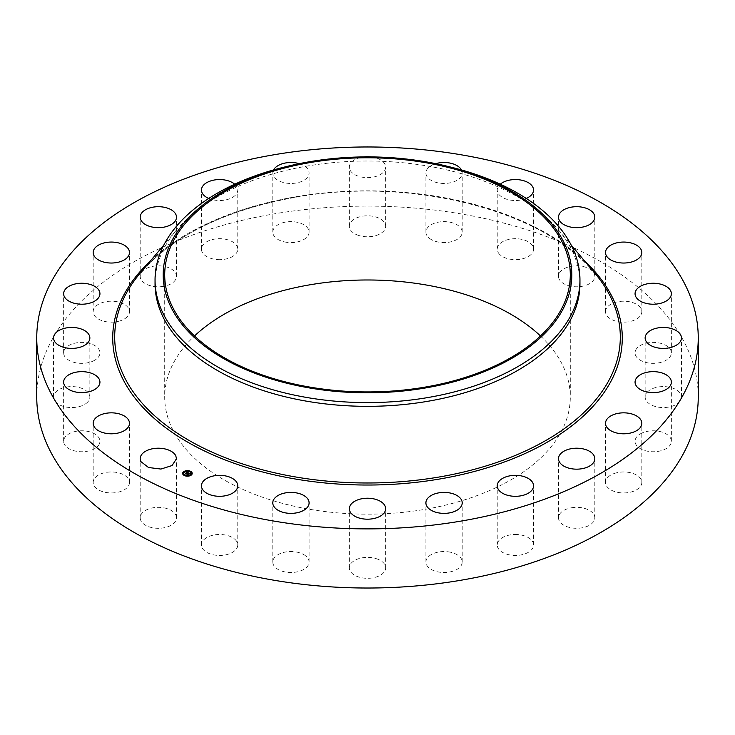 <?xml version="1.0" encoding="UTF-8"?>
<svg xmlns="http://www.w3.org/2000/svg" width="735" height="735" viewBox="0 0 735 735"><rect width="100%" height="100%" fill="white"/><g stroke="black" fill="none" stroke-linecap="round" stroke-linejoin="round"><path stroke-width="0.55" stroke-dasharray="3.67 2.76" d="M175.766 514.877A18.155 10.483 180 0 1 176.501 517.826A18.155 10.483 180 0 1 160.928 528.199A18.155 10.483 180 0 1 140.927 520.775A18.155 10.483 180 0 1 140.192 517.826A18.155 10.483 180 0 1 155.765 507.444A18.155 10.483 180 0 1 175.766 514.877M36.75 397.065A330.75 190.953 180 0 1 274.385 213.839A330.75 190.953 180 0 1 698.25 397.065M540.482 335.959A202.796 117.085 180 0 1 570.296 397.065A202.796 117.085 180 0 1 424.591 509.419A202.796 117.085 180 0 1 164.704 397.065A202.796 117.085 180 0 1 194.518 335.959M129.489 482.206A18.155 10.483 180 0 1 129.489 482.454A18.155 10.483 180 0 1 111.555 492.937A18.155 10.483 180 0 1 93.189 482.702A18.155 10.483 180 0 1 93.18 482.454A18.155 10.483 180 0 1 111.123 471.971A18.155 10.483 180 0 1 129.489 482.206M99.427 443.738A18.155 10.483 180 0 1 79.628 451.676A18.155 10.483 180 0 1 63.633 441.266A18.155 10.483 180 0 1 64.147 438.795A18.155 10.483 180 0 1 83.946 430.857A18.155 10.483 180 0 1 99.942 441.266A18.155 10.483 180 0 1 99.427 443.738M87.64 402.091A18.155 10.483 180 0 1 67.216 407.227A18.155 10.483 180 0 1 53.554 397.065A18.155 10.483 180 0 1 55.777 392.04A18.155 10.483 180 0 1 76.201 386.913A18.155 10.483 180 0 1 89.863 397.065A18.155 10.483 180 0 1 87.64 402.091M94.925 360.104A18.155 10.483 180 0 1 75.034 362.603A18.155 10.483 180 0 1 63.633 352.864A18.155 10.483 180 0 1 68.649 345.634A18.155 10.483 180 0 1 88.54 343.135A18.155 10.483 180 0 1 99.942 352.864A18.155 10.483 180 0 1 94.925 360.104M120.779 320.635A18.155 10.483 180 0 1 102.45 320.818A18.155 10.483 180 0 1 93.18 311.686A18.155 10.483 180 0 1 101.889 302.728A18.155 10.483 180 0 1 120.228 302.544A18.155 10.483 180 0 1 129.489 311.686A18.155 10.483 180 0 1 120.779 320.635M163.455 286.374A18.155 10.483 180 0 1 140.192 276.314A18.155 10.483 180 0 1 153.229 266.254A18.155 10.483 180 0 1 176.501 276.314A18.155 10.483 180 0 1 163.455 286.374M220.031 259.657A18.155 10.483 180 0 1 201.445 249.174A18.155 10.483 180 0 1 219.177 238.691A18.155 10.483 180 0 1 237.763 249.174A18.155 10.483 180 0 1 220.031 259.657M286.659 242.302A18.155 10.483 180 0 1 272.786 232.113A18.155 10.483 180 0 1 295.231 221.924A18.155 10.483 180 0 1 309.095 232.113A18.155 10.483 180 0 1 286.659 242.302M358.799 235.494A18.155 10.483 180 0 1 349.346 226.297A18.155 10.483 180 0 1 376.201 217.091A18.155 10.483 180 0 1 385.654 226.297A18.155 10.483 180 0 1 358.799 235.494M431.528 239.702A18.155 10.483 180 0 1 425.905 232.113A18.155 10.483 180 0 1 436.912 222.475A18.155 10.483 180 0 1 456.591 224.533A18.155 10.483 180 0 1 462.214 232.113A18.155 10.483 180 0 1 451.198 241.751A18.155 10.483 180 0 1 431.528 239.702M499.892 254.632A18.155 10.483 180 0 1 497.237 249.174A18.155 10.483 180 0 1 510.494 239.086A18.155 10.483 180 0 1 530.9 243.717A18.155 10.483 180 0 1 533.555 249.174A18.155 10.483 180 0 1 520.297 259.262A18.155 10.483 180 0 1 499.892 254.632M559.234 279.263A18.155 10.483 180 0 1 558.499 276.314A18.155 10.483 180 0 1 574.072 265.941A18.155 10.483 180 0 1 594.073 273.365A18.155 10.483 180 0 1 594.808 276.314A18.155 10.483 180 0 1 579.235 286.687A18.155 10.483 180 0 1 559.234 279.263M605.511 311.925A18.155 10.483 180 0 1 605.511 311.686A18.155 10.483 180 0 1 623.445 301.203A18.155 10.483 180 0 1 641.811 311.438A18.155 10.483 180 0 1 641.82 311.686A18.155 10.483 180 0 1 623.877 322.16A18.155 10.483 180 0 1 605.511 311.925M635.573 350.393A18.155 10.483 180 0 1 655.372 342.464A18.155 10.483 180 0 1 671.367 352.864A18.155 10.483 180 0 1 670.853 355.345A18.155 10.483 180 0 1 651.054 363.274A18.155 10.483 180 0 1 635.058 352.864A18.155 10.483 180 0 1 635.573 350.393M647.36 392.04A18.155 10.483 180 0 1 667.784 386.913A18.155 10.483 180 0 1 681.446 397.065A18.155 10.483 180 0 1 679.223 402.091A18.155 10.483 180 0 1 658.799 407.227A18.155 10.483 180 0 1 645.137 397.065A18.155 10.483 180 0 1 647.36 392.04M640.075 434.036A18.155 10.483 180 0 1 659.966 431.537A18.155 10.483 180 0 1 671.367 441.266A18.155 10.483 180 0 1 666.351 448.506A18.155 10.483 180 0 1 646.46 450.996A18.155 10.483 180 0 1 635.058 441.266A18.155 10.483 180 0 1 640.075 434.036M614.221 473.505A18.155 10.483 180 0 1 632.55 473.312A18.155 10.483 180 0 1 641.82 482.454A18.155 10.483 180 0 1 633.111 491.403A18.155 10.483 180 0 1 614.772 491.596A18.155 10.483 180 0 1 605.511 482.454A18.155 10.483 180 0 1 614.221 473.505M571.545 507.766A18.155 10.483 180 0 1 594.808 517.826A18.155 10.483 180 0 1 581.771 527.877A18.155 10.483 180 0 1 558.499 517.826A18.155 10.483 180 0 1 571.545 507.766M514.969 534.483A18.155 10.483 180 0 1 533.555 544.966A18.155 10.483 180 0 1 515.823 555.439A18.155 10.483 180 0 1 497.237 544.966A18.155 10.483 180 0 1 514.969 534.483M448.341 551.838A18.155 10.483 180 0 1 462.214 562.027A18.155 10.483 180 0 1 439.769 572.207A18.155 10.483 180 0 1 425.905 562.027A18.155 10.483 180 0 1 448.341 551.838M376.201 558.646A18.155 10.483 180 0 1 385.654 567.843A18.155 10.483 180 0 1 358.799 577.039A18.155 10.483 180 0 1 349.346 567.843A18.155 10.483 180 0 1 376.201 558.646M303.472 554.438A18.155 10.483 180 0 1 309.095 562.027A18.155 10.483 180 0 1 298.088 571.655A18.155 10.483 180 0 1 278.409 569.607A18.155 10.483 180 0 1 272.786 562.027A18.155 10.483 180 0 1 283.802 552.389A18.155 10.483 180 0 1 303.472 554.438M235.108 539.508A18.155 10.483 180 0 1 237.763 544.966A18.155 10.483 180 0 1 224.506 555.054A18.155 10.483 180 0 1 204.1 550.414A18.155 10.483 180 0 1 201.445 544.966A18.155 10.483 180 0 1 214.703 534.869A18.155 10.483 180 0 1 235.108 539.508M234.695 184.209A18.155 10.483 180 0 1 237.763 190.034A18.155 10.483 180 0 1 220.031 200.517A18.155 10.483 180 0 1 208.749 198.441M299.274 163.666A18.155 10.483 180 0 1 309.095 172.973A18.155 10.483 180 0 1 286.659 183.162A18.155 10.483 180 0 1 272.786 172.973A18.155 10.483 180 0 1 273.576 169.932M371.331 156.913A18.155 10.483 180 0 1 376.201 157.961A18.155 10.483 180 0 1 385.654 167.157A18.155 10.483 180 0 1 358.799 176.354A18.155 10.483 180 0 1 349.346 167.157A18.155 10.483 180 0 1 363.669 156.913M461.424 169.932A18.155 10.483 180 0 1 462.214 172.973A18.155 10.483 180 0 1 451.198 182.611A18.155 10.483 180 0 1 431.528 180.562A18.155 10.483 180 0 1 425.905 172.973A18.155 10.483 180 0 1 435.726 163.666M526.251 198.441A18.155 10.483 180 0 1 499.892 195.492A18.155 10.483 180 0 1 497.237 190.034A18.155 10.483 180 0 1 500.305 184.209M182.657 473.533L191.229 475.334A4.777 2.756 0 0 0 192.212 473.652A4.777 2.756 0 0 0 192.212 473.533M187.14 470.896A4.777 2.756 0 0 0 186.589 470.933M155.048 283.673A212.452 122.662 180 0 1 176.382 230.11A212.452 122.662 180 0 1 307.689 165.981A212.452 122.662 180 0 1 558.618 230.11A212.452 122.662 180 0 1 579.952 283.673M191.192 473.533A3.767 2.177 0 0 0 188.546 471.576A3.767 2.177 0 0 0 184.448 472.329A3.767 2.177 0 0 0 183.676 473.533M187.71 475.821A3.767 2.177 0 0 0 188.243 475.775M190.264 471.594L189.805 471.594M191.054 475.049L190.595 474.819M191.899 473.23L191.44 473.23M185.064 475.508L184.604 475.508M187.728 476.17L188.27 476.133M188.224 475.995L187.765 475.995M184.274 472.045L183.814 472.045M186.626 471.291L187.159 471.245M187.103 471.107L186.644 470.869M183.428 473.873L182.969 473.873M284.987 166.918A212.452 122.662 180 0 1 307.689 162.251A212.452 122.662 0 0 1 450.013 166.918M187.719 472.678L187.783 473.138M187.618 472.596L187.747 473.156M185.973 473.68L187.37 472.715M185.266 473.368L186.028 473.937M187.012 472.43L186.515 472.403M187.747 472.752L187.278 472.55M187.636 473L186.102 473.753M186.102 473.809L187.379 472.844M185.275 473.496L186.12 474.103M186.065 473.845L185.275 473.689M186.038 473.561L186.065 474.038M189.455 473.423L188.316 473.836L189.455 473.662M188.417 473.772L189.474 473.597M188.656 474.13L189.189 473.965M188.583 473.854L188.656 474.369M187.563 474.36L188.206 473.919M186.8 474.02L187.609 474.617M188.454 472.825L188.518 473.285M189.556 473.551L188.812 473.221M190.053 473.928L189.52 474.075L190.053 473.965M188.684 474.194L189.262 474.057L188.684 474.433M187.701 474.47L188.583 474.213L187.701 474.424M186.754 474.149L187.71 474.81M187.655 474.544L186.745 474.341M187.636 474.231L187.655 474.746M150.657 260.704A254.788 147.101 180 0 1 295.764 196.778A254.788 147.101 180 0 1 584.343 260.704M296.324 196.98A252.812 145.962 180 0 1 594.927 273.291C545.085 210.761 410.727 176.281 296.15 197.173C225.369 209.989 173.341 235.365 140.073 273.291A252.812 145.962 180 0 1 296.324 196.98M176.501 517.826L176.501 458.686M140.192 517.826L140.192 458.686M164.704 274.853L164.704 397.065M570.296 274.853L570.296 397.065M129.489 482.454L129.489 423.314M93.18 482.454L93.18 423.314M63.633 441.266L63.633 382.136M99.942 441.266L99.942 382.136M53.554 397.065L53.554 337.935M89.863 397.065L89.863 337.935M63.633 352.864L63.633 293.734M99.942 352.864L99.942 293.734M93.18 311.686L93.18 252.546M129.489 311.686L129.489 252.546M140.192 276.314L140.192 217.174M176.501 276.314L176.501 217.174M201.445 249.174L201.445 190.034M237.763 249.174L237.763 190.034M272.786 232.113L272.786 172.973M309.095 232.113L309.095 172.973M349.346 226.297L349.346 167.157M385.654 226.297L385.654 167.157M425.905 232.113L425.905 172.973M462.214 232.113L462.214 172.973M497.237 249.174L497.237 190.034M533.555 249.174L533.555 190.034M558.499 276.314L558.499 217.174M594.808 276.314L594.808 217.174M605.511 311.686L605.511 252.546M641.82 311.686L641.82 252.546M671.367 352.864L671.367 293.734M635.058 352.864L635.058 293.734M681.446 397.065L681.446 337.935M645.137 397.065L645.137 337.935M671.367 441.266L671.367 382.136M635.058 441.266L635.058 382.136M641.82 482.454L641.82 423.314M605.511 482.454L605.511 423.314M594.808 517.826L594.808 458.686M558.499 517.826L558.499 458.686M533.555 544.966L533.555 485.826M497.237 544.966L497.237 485.826M462.214 562.027L462.214 502.887M425.905 562.027L425.905 502.887M385.654 567.843L385.654 508.703M349.346 567.843L349.346 508.703M309.095 562.027L309.095 502.887M272.786 562.027L272.786 502.887M237.763 544.966L237.763 485.826M201.445 544.966L201.445 485.826M558.618 230.11L571.15 245.003M176.382 230.11L163.85 245.003"/><path stroke-width="1.1" d="M175.766 455.737L176.501 458.686L172.064 465.549L160.928 469.059L148.525 467.506L140.927 461.635A18.155 10.483 180 0 1 140.192 458.686A18.155 10.483 180 0 1 155.765 448.313A18.155 10.483 180 0 1 175.766 455.737M698.25 337.935L698.25 397.065A330.75 190.953 180 0 1 460.615 580.301A330.75 190.953 180 0 1 36.75 397.065L36.75 337.935A330.75 190.953 180 0 1 274.385 154.699A330.75 190.953 180 0 1 698.25 337.935A330.75 190.953 180 0 1 460.615 521.161A330.75 190.953 180 0 1 36.75 337.935M194.518 335.959A202.796 117.085 180 0 1 310.409 284.721A202.796 117.085 180 0 1 540.482 335.959M129.489 423.075A18.155 10.483 180 0 1 129.489 423.314A18.155 10.483 180 0 1 111.555 433.797A18.155 10.483 180 0 1 93.189 423.562A18.155 10.483 180 0 1 93.18 423.314A18.155 10.483 180 0 1 111.123 412.84A18.155 10.483 180 0 1 129.489 423.075M99.427 384.607A18.155 10.483 180 0 1 79.628 392.536A18.155 10.483 180 0 1 63.633 382.136A18.155 10.483 180 0 1 64.147 379.655A18.155 10.483 180 0 1 83.946 371.726A18.155 10.483 180 0 1 99.942 382.136A18.155 10.483 180 0 1 99.427 384.607M87.64 342.96A18.155 10.483 180 0 1 67.216 348.087A18.155 10.483 180 0 1 53.554 337.935A18.155 10.483 180 0 1 55.777 332.909A18.155 10.483 180 0 1 76.201 327.773A18.155 10.483 180 0 1 89.863 337.935A18.155 10.483 180 0 1 87.64 342.96M94.925 300.964A18.155 10.483 180 0 1 75.034 303.463A18.155 10.483 180 0 1 63.633 293.734A18.155 10.483 180 0 1 68.649 286.494A18.155 10.483 180 0 1 88.54 284.004A18.155 10.483 180 0 1 99.942 293.734A18.155 10.483 180 0 1 94.925 300.964M120.779 261.495A18.155 10.483 180 0 1 102.45 261.688A18.155 10.483 180 0 1 93.18 252.546A18.155 10.483 180 0 1 101.889 243.597A18.155 10.483 180 0 1 120.228 243.404A18.155 10.483 180 0 1 129.489 252.546A18.155 10.483 180 0 1 120.779 261.495M163.455 227.234A18.155 10.483 180 0 1 140.192 217.174A18.155 10.483 180 0 1 153.229 207.123A18.155 10.483 180 0 1 176.501 217.174A18.155 10.483 180 0 1 163.455 227.234M208.749 198.441A18.155 10.483 180 0 1 201.445 190.034A18.155 10.483 180 0 1 219.177 179.56A18.155 10.483 180 0 1 234.695 184.209M273.576 169.932A18.155 10.483 180 0 1 295.231 162.793A18.155 10.483 180 0 1 299.274 163.666M363.669 156.913A18.155 10.483 180 0 1 371.331 156.913M435.726 163.666A18.155 10.483 180 0 1 456.591 165.393A18.155 10.483 180 0 1 461.424 169.932M500.305 184.209A18.155 10.483 180 0 1 530.9 184.586A18.155 10.483 180 0 1 533.555 190.034A18.155 10.483 180 0 1 526.251 198.441M559.234 220.123A18.155 10.483 180 0 1 558.499 217.174A18.155 10.483 180 0 1 574.072 206.801A18.155 10.483 180 0 1 594.073 214.225A18.155 10.483 180 0 1 594.808 217.174A18.155 10.483 180 0 1 579.235 227.556A18.155 10.483 180 0 1 559.234 220.123M605.511 252.794A18.155 10.483 180 0 1 605.511 252.546A18.155 10.483 180 0 1 623.445 242.063A18.155 10.483 180 0 1 641.811 252.298A18.155 10.483 180 0 1 641.82 252.546A18.155 10.483 180 0 1 623.877 263.029A18.155 10.483 180 0 1 605.511 252.794M635.573 291.262A18.155 10.483 180 0 1 655.372 283.324A18.155 10.483 180 0 1 671.367 293.734A18.155 10.483 180 0 1 670.853 296.205A18.155 10.483 180 0 1 651.054 304.143A18.155 10.483 180 0 1 635.058 293.734A18.155 10.483 180 0 1 635.573 291.262M647.36 332.909A18.155 10.483 180 0 1 667.784 327.773A18.155 10.483 180 0 1 681.446 337.935A18.155 10.483 180 0 1 679.223 342.96A18.155 10.483 180 0 1 658.799 348.087A18.155 10.483 180 0 1 645.137 337.935A18.155 10.483 180 0 1 647.36 332.909M640.075 374.896A18.155 10.483 180 0 1 659.966 372.397A18.155 10.483 180 0 1 671.367 382.136A18.155 10.483 180 0 1 666.351 389.366A18.155 10.483 180 0 1 646.46 391.865A18.155 10.483 180 0 1 635.058 382.136A18.155 10.483 180 0 1 640.075 374.896M614.221 414.365A18.155 10.483 180 0 1 632.55 414.182A18.155 10.483 180 0 1 641.82 423.314A18.155 10.483 180 0 1 633.111 432.272A18.155 10.483 180 0 1 614.772 432.456A18.155 10.483 180 0 1 605.511 423.314A18.155 10.483 180 0 1 614.221 414.365M571.545 448.626A18.155 10.483 180 0 1 594.808 458.686A18.155 10.483 180 0 1 581.771 468.746A18.155 10.483 180 0 1 558.499 458.686A18.155 10.483 180 0 1 571.545 448.626M514.969 475.343A18.155 10.483 180 0 1 533.555 485.826A18.155 10.483 180 0 1 515.823 496.309A18.155 10.483 180 0 1 497.237 485.826A18.155 10.483 180 0 1 514.969 475.343M448.341 492.698A18.155 10.483 180 0 1 462.214 502.887A18.155 10.483 180 0 1 439.769 513.076A18.155 10.483 180 0 1 425.905 502.887A18.155 10.483 180 0 1 448.341 492.698M376.201 499.506A18.155 10.483 180 0 1 385.654 508.703A18.155 10.483 180 0 1 358.799 517.909A18.155 10.483 180 0 1 349.346 508.703A18.155 10.483 180 0 1 376.201 499.506M303.472 495.298A18.155 10.483 180 0 1 309.095 502.887A18.155 10.483 180 0 1 298.088 512.525A18.155 10.483 180 0 1 278.409 510.467A18.155 10.483 180 0 1 272.786 502.887A18.155 10.483 180 0 1 283.802 493.249A18.155 10.483 180 0 1 303.472 495.298M235.108 480.368A18.155 10.483 180 0 1 237.763 485.826A18.155 10.483 180 0 1 224.506 495.914A18.155 10.483 180 0 1 204.1 491.283A18.155 10.483 180 0 1 201.445 485.826A18.155 10.483 180 0 1 214.703 475.738A18.155 10.483 180 0 1 235.108 480.368M183.64 471.732A4.777 2.756 180 0 1 188.969 470.804A4.777 2.756 180 0 1 192.212 473.413A4.777 2.756 180 0 1 191.229 475.095A4.777 2.756 180 0 1 185.9 476.032A4.777 2.756 180 0 1 182.657 473.413A4.777 2.756 180 0 1 183.64 471.732M424.591 387.198A202.796 117.085 180 0 1 164.704 274.853A202.796 117.085 180 0 1 310.409 162.508A202.796 117.085 180 0 1 570.296 274.853A202.796 117.085 180 0 1 424.591 387.198M183.759 471.888A4.777 2.756 0 0 0 183.64 471.971L182.657 473.533M192.212 473.533A4.777 2.756 0 0 0 190.328 471.457L189.749 471.457L190.264 471.594M189.933 471.3A4.777 2.756 0 0 0 187.14 470.896M186.644 471.071L187.168 470.97L186.589 470.97A4.777 2.756 0 0 0 183.961 471.751M563.552 308.066A204.321 117.958 0 0 0 446.852 166.147A204.321 117.958 0 0 0 288.148 166.147A204.321 117.958 0 0 0 171.448 241.64A204.321 117.958 0 0 0 309.977 388.043A204.321 117.958 0 0 0 563.552 308.066M579.952 279.952L579.952 283.673A212.452 122.662 180 0 1 427.311 401.374A212.452 122.662 180 0 1 155.048 283.673L155.048 279.952A212.452 122.662 0 0 0 427.311 397.644A212.452 122.662 180 0 0 571.361 314.479A212.452 122.662 0 0 0 579.952 279.952A212.452 122.662 0 0 0 450.013 166.918L446.852 166.147M183.676 473.533A3.767 2.177 0 0 0 183.667 473.652A3.767 2.177 0 0 0 184.797 475.205M184.926 475.766L184.54 475.37L185.119 475.37A3.767 2.177 0 0 0 187.71 475.821M188.243 475.775A3.767 2.177 0 0 0 190.42 474.975A3.767 2.177 0 0 0 190.54 474.883L190.898 475.315M190.65 474.782A3.767 2.177 0 0 0 191.201 473.652A3.767 2.177 0 0 0 191.192 473.533M191.44 473.193L191.899 473.23M182.969 473.873L183.428 473.873M288.148 166.147L284.987 166.918A212.452 122.662 180 0 0 163.639 245.416A212.452 122.662 0 0 0 155.048 279.952M190.42 474.736A3.767 2.177 180 0 1 186.221 475.471A3.767 2.177 180 0 1 183.667 473.413A3.767 2.177 180 0 1 184.448 472.091A3.767 2.177 180 0 1 188.647 471.355A3.767 2.177 180 0 1 191.201 473.413A3.767 2.177 180 0 1 190.42 474.736M191.899 473.193L191.385 473.092L191.899 473.432M188.224 475.968L187.701 475.857L188.224 475.968M183.814 471.815L184.329 471.916L183.814 471.815M182.969 473.634L183.484 473.735L182.969 473.634M188.307 472.761L187.37 472.486L186.028 473.698L185.266 473.368L187.012 472.329L186.304 471.888L188.307 472.761M187.655 472.706L186.12 473.873L185.275 473.496L186.065 473.799L187.673 472.724M188.454 472.825L190.181 473.588L188.904 473.156L188.656 474.13L186.8 474.02L188.454 472.825M188.941 473.294L188.454 473.662L188.941 473.248M189.262 473.818L188.684 474.194L189.262 473.818M188.583 473.974L187.71 474.571L186.754 474.149L187.655 474.507L188.564 473.928M186.92 472.403L185.698 473.561M187.783 473.606L187.269 474.231M188.518 473.055L187.976 473.689M584.343 260.704A254.788 147.101 180 0 1 439.236 479.082A254.788 147.101 180 0 1 164.934 427.154A254.788 147.101 180 0 1 150.657 260.704M571.15 245.003L594.927 273.291A252.812 145.962 180 0 1 438.676 477.088A252.812 145.962 180 0 1 174.48 431.298A252.812 145.962 180 0 1 140.073 273.291L163.85 245.003"/></g></svg>
